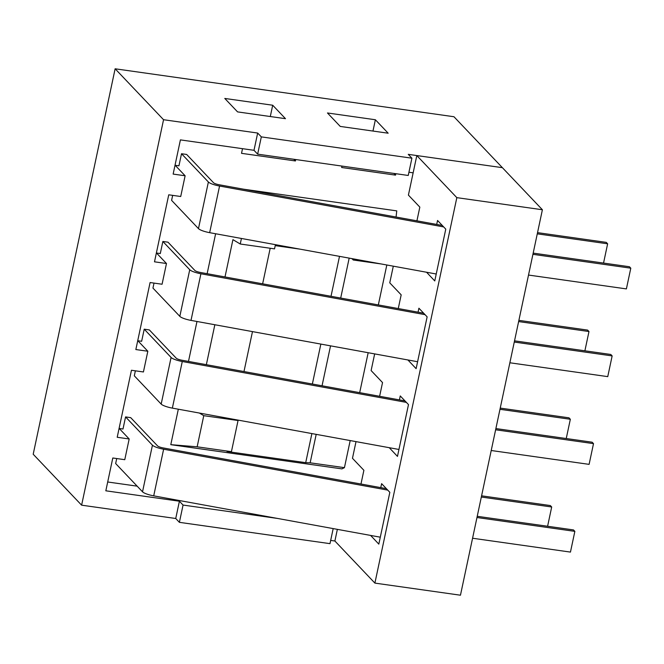 <?xml version="1.0" encoding="UTF-8"?>
<svg xmlns="http://www.w3.org/2000/svg" width="664" height="664" viewBox="0 0 664 664"><rect width="100%" height="100%" fill="white"/><g stroke="black" fill="none" stroke-linecap="round" stroke-linejoin="round"><path stroke-width="1" d="M175.022 165.261L178.94 165.817L181.513 153.733L208.38 181.994A10.856 2.357 12 0 0 219.568 186.036L443.685 226.922M181.513 153.733L186.65 154.455L213.517 182.725A5.428 1.179 12 0 0 219.112 184.741L442.29 225.461M436.24 274.008L209.658 232.666A10.856 2.357 -168 0 1 198.47 228.623L171.602 200.362L172.665 195.365M533.175 253.117L629.43 266.737L630.8 268.181L626.393 288.906L528.511 275.054M532.918 254.329L630.8 268.181M156.372 252.992L160.298 253.548L162.863 241.464L189.738 269.725A10.856 2.357 12 0 0 200.918 273.767L425.035 314.653M162.863 241.464L168 242.186L194.867 270.456A5.428 1.179 12 0 0 200.462 272.472L423.64 313.192M417.59 361.731L191.008 320.397A10.856 2.357 -168 0 1 179.828 316.354L152.952 288.085L154.015 283.096M514.534 340.848L610.78 354.468L612.15 355.912L607.751 376.629L509.869 362.776M514.276 342.06L612.15 355.912M137.722 340.723L141.648 341.279L144.221 329.186L171.088 357.456A10.856 2.357 12 0 0 182.276 361.498L406.385 402.384M144.221 329.186L149.35 329.917L176.226 358.178A5.428 1.179 12 0 0 181.811 360.203L404.998 400.923M398.948 449.462L172.358 408.119A10.856 2.357 -168 0 1 161.178 404.086L134.311 375.816L135.365 370.819M495.884 428.57L592.139 442.199L593.508 443.635L589.101 464.36L491.219 450.507M495.626 429.782L593.508 443.635M119.08 428.454L122.998 429.01L125.571 416.917L152.438 445.187A10.856 2.357 12 0 0 163.626 449.221L387.743 490.115M125.571 416.917L130.708 417.648L157.575 445.909A5.428 1.179 12 0 0 163.17 447.926L386.348 488.646M380.298 537.193L153.716 495.85A10.856 2.357 -168 0 1 142.528 491.808L115.66 463.547L116.723 458.55M477.233 516.301L573.489 529.922L574.858 531.366L570.451 552.091L472.569 538.238M476.976 517.513L574.858 531.366M603.543 263.077L607.635 243.804L606.265 242.368L537.533 232.641M607.635 243.804L537.276 233.844M584.893 350.799L588.985 331.535L587.615 330.091L518.883 320.363M588.985 331.535L518.625 321.575M566.243 438.531L570.343 419.266L568.973 417.822L500.233 408.094M570.343 419.266L499.975 409.306M547.601 526.261L551.693 506.989L550.323 505.553L481.591 495.825M551.693 506.989L481.334 497.037M375.376 119.752L327.46 112.971L340.25 126.426L388.166 133.207L375.376 119.752L372.969 131.057M272.697 105.227L224.781 98.446L237.571 111.892L285.487 118.682L272.697 105.227L270.298 116.524M277.386 518.418L183.065 505.063L179.404 501.22L105.825 490.804L112.797 457.994L124.774 459.687L129.181 438.97L119.205 428.471M413.149 172.831L408.933 172.233M163.552 119.719L81.614 505.171L33.2 454.242L115.129 68.79L163.552 119.719L257.665 133.041L261.326 136.884L257.649 154.148L408.244 175.462L411.912 158.19L408.26 154.347L502.382 167.668L542.397 209.758L460.459 595.21L374.894 583.1L334.888 541.011L337.362 529.357M257.649 154.148L253.997 150.305L180.409 139.888L173.146 174.084L185.123 175.777L180.716 196.502L168.739 194.809L154.496 261.815L166.473 263.508L162.074 284.233L150.089 282.54L135.846 349.546L147.831 351.239L143.424 371.964L131.447 370.263L117.204 437.269L129.181 438.97M175.147 165.286L185.123 175.777M156.496 253.009L166.473 263.508M137.846 340.74L147.831 351.239M257.665 133.041L253.997 150.305M81.614 505.171L175.736 518.493L179.388 522.336L329.983 543.65L333.187 528.594M179.404 501.22L175.736 518.493M330.672 540.421L334.888 541.011M261.326 136.884L411.912 158.19M115.129 68.79L453.96 116.739L502.382 167.668L416.818 155.559L456.832 197.648L374.894 583.1M183.065 505.063L179.388 522.336M341.943 166.083L341.645 167.502L395.545 175.13L393.943 173.437M395.545 175.13L395.852 173.711M242.518 148.686L241.53 153.334L295.438 160.962L293.828 159.269M295.438 160.962L295.737 159.543M349.181 258.122L340.698 298.061M330.539 345.853L322.048 385.784M339.503 256.354L331.012 296.293M320.853 344.085L312.362 384.016M243.987 371.541L252.478 331.61M262.637 283.818L270.198 248.253M275.22 245.638L299.854 249.124M241.43 238.459L240.252 244.012L274.539 248.867L275.427 244.667M240.252 244.012L232.931 239.646L225.005 276.946M381.153 263.957L353.256 260.006L353.489 258.91M351.945 258.628L353.256 260.006M237.571 420.022L238.052 420.519L203.765 415.672L199.366 413.049M311.889 433.575L305.706 462.667L226.988 451.52L231.429 451.669L238.052 420.519M316.197 434.364L310.146 462.808L344.433 467.655L350.194 440.564M305.706 462.667L310.146 462.808M206.355 364.677L214.846 324.746M386.822 264.986L378.331 304.925M368.171 352.717L359.68 392.656M178.325 409.215L170.789 444.664L341.918 468.884L344.433 467.655M396.059 217.028L396.765 210.878L243.364 189.165M188.485 361.415L196.976 321.484M207.135 273.692L215.626 233.753M170.789 444.664L197.15 446.814L231.429 451.669M203.765 415.672L197.15 446.814M137.157 486.156L107.701 481.989M389.262 447.694L397.47 456.4L408.484 404.592L400.259 395.943L399.421 399.902M390.631 447.943L389.253 447.752M374.662 353.895L371.118 370.562L382.539 382.58L379.617 396.292M407.912 359.963L416.12 368.669L427.135 316.861L418.909 308.212L418.071 312.171M409.281 360.22L407.895 360.021M393.304 266.173L389.76 282.839L401.18 294.849L398.267 308.561M426.554 272.24L434.762 280.938L445.776 229.13L437.559 220.481L436.713 224.449M427.923 272.489L426.545 272.29M416.818 155.559L408.41 195.108L419.831 207.118L416.917 220.83M370.612 535.425L378.82 544.123L389.834 492.314L381.617 483.666L380.771 487.633M360.975 484.023L363.889 470.303L352.468 458.293L356.012 441.626M456.832 197.648L542.397 209.758M371.981 535.674L370.603 535.474M208.38 181.994L198.47 228.623M219.568 186.036L209.658 232.666M189.738 269.725L179.828 316.354M200.918 273.767L191.008 320.397M171.088 357.456L161.178 404.086M182.276 361.498L172.358 408.119M152.438 445.187L142.528 491.808M163.626 449.221L153.716 495.85"/></g></svg>
